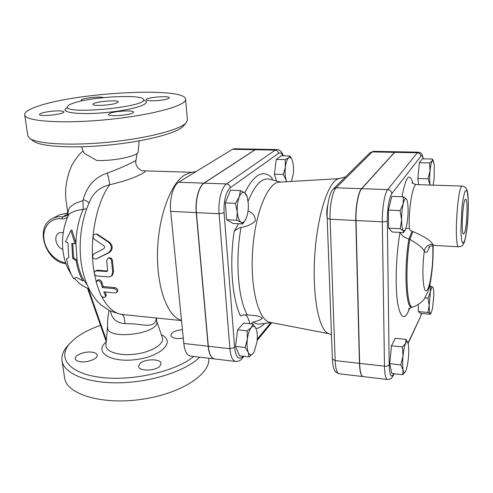 <?xml version="1.0" encoding="UTF-8"?>
<svg xmlns="http://www.w3.org/2000/svg" width="493" height="493" viewBox="0 0 493 493"><rect width="100%" height="100%" fill="white"/><g stroke="black" fill="none" stroke-linecap="round" stroke-linejoin="round"><path stroke-width="0.74" d="M327.833 204.792C326.705 209.118 326.483 213.487 327.161 217.888M332.029 349.747L332.282 356.531M433.137 185.146L434.173 178.306L434.247 164.859L433.439 161.193L432.213 160.989L432.343 159.017L433.409 161.137M430.038 185.041L430.001 184.635L430.05 185.041M428.023 178.805L430.056 170.892C429.594 176.149 429.576 180.728 430.001 184.635L428.023 178.805L417.854 178.503L419.37 162.702L422.347 158.808L432.343 159.017M429.52 162.936L432.213 160.989C431.295 162.45 430.574 165.753 430.056 170.892L429.52 162.936L419.37 162.702M405.006 230.323L403.582 232.616L403.366 230.786L405.073 230.213L406.596 225.794C407.594 221.191 408.099 215.989 408.112 210.184C408.068 205.15 407.619 201.637 406.768 199.653L406.725 199.56M403.194 203.72L403.354 196.806L406.46 199.117C405.375 197.841 404.285 199.382 403.194 203.72C402.146 208.403 401.622 213.759 401.616 219.786L400.076 210.603L403.194 203.72M400.211 228.77L401.616 219.786C401.709 225.658 402.288 229.325 403.366 230.786L400.211 228.77L388.613 228.16L388.385 210.086L400.076 210.603M403.009 356.063L402.485 346.949L405.659 343.27C404.494 345.932 403.613 350.196 403.009 356.063C402.485 361.967 402.522 366.619 403.108 370.015L400.76 364.912L403.009 356.063M405.228 371.95L402.682 374.729L403.108 370.015C403.638 372.56 404.377 373.164 405.314 371.821L405.819 370.865C406.953 368.086 407.81 363.865 408.377 358.201C408.882 352.513 408.857 347.966 408.315 344.552L407.81 342.697C407.206 341.366 406.491 341.557 405.659 343.27L406.047 339.381L407.773 342.623M388.385 210.086L391.799 196.368L403.354 196.806M400.76 364.912L389.76 363.68L391.83 373.472L402.682 374.729M389.76 363.68L391.504 345.809L402.485 346.949M418.674 184.672L417.854 178.503M388.613 228.16L392.194 232L403.582 232.616M391.504 345.809L395.25 338.297L406.047 339.381M427.93 312.457L418.317 311.613L420.775 313.412L430.241 314.251L430.303 313.468L427.93 312.457L429.175 305.413C429.187 310.029 429.563 312.71 430.303 313.468L431.128 313.086L432.595 308.261L433.785 295.239C433.791 291.4 433.52 288.83 432.977 287.524L432.712 287.111C431.96 286.55 431.19 288.202 430.401 292.078L429.175 305.413L427.979 298.123L430.401 292.078L430.371 285.903L432.928 287.419M424.984 297.877L427.979 298.123M418.317 311.613L418.317 304.606M429.582 285.841L430.371 285.903M291.381 181.442L293.249 174.128C293.76 169.364 293.551 165.149 292.62 161.488L292.115 159.972C291.141 157.655 290.007 156.934 288.713 157.809L290.007 155.985L292.059 159.824M286.445 181.738L286.063 179.97L286.698 181.72M283.358 174.479L285.385 167.065C284.855 171.983 285.077 176.291 286.063 179.97L283.358 174.479L274.422 174.208L276.228 159.405L281.201 155.794L290.007 155.985M285.145 159.609L288.713 157.809C287.136 159.165 286.026 162.246 285.385 167.065L285.145 159.609L276.228 159.405M245.989 218.787L242.796 223.97L241.003 222.183C242.827 223.132 244.516 221.949 246.062 218.621L246.457 217.672C247.973 213.42 248.583 208.588 248.281 203.171L247.079 196.584L244.731 192.794L246.482 194.858L246.999 196.356M239.197 196.972L240.43 190.6L244.731 192.794C242.735 191.58 240.886 192.966 239.197 196.972C237.601 201.292 236.967 206.259 237.293 211.867L235.407 203.319L239.197 196.972M236.646 220.235L237.293 211.867C237.78 217.339 239.013 220.778 241.003 222.183L236.646 220.235L226.644 219.712L225.338 202.876L235.407 203.319M247.332 339.283L247.153 330.821L251.331 327.518C249.409 329.916 248.071 333.835 247.332 339.283C246.722 344.773 247.042 349.136 248.281 352.378L245.089 347.51L247.332 339.283M253.063 324.03L256.138 328.948C254.869 325.965 253.266 325.491 251.331 327.518L253.063 324.03L243.659 323.081L237.614 329.829L247.153 330.821M254.061 352.082L253.155 353.444L249.039 356.907L248.281 352.378C249.618 355.274 251.245 355.632 253.155 353.444L254.178 351.873L257.019 341.778C257.549 337.089 257.364 333.132 256.465 329.903L256.428 329.78M225.338 202.876L230.459 190.218L240.43 190.6M245.089 347.51L235.531 346.443L239.592 355.817L249.039 356.907M235.531 346.443L237.614 329.829M276.456 180.999L274.422 174.208M226.644 219.712L232.949 223.44L242.796 223.97M256.865 149.188L255.066 149.73L232.456 149.305L178.639 182.25C173.265 185.208 169.339 199.277 170.67 211.337L183.809 343.479C184.739 351.176 186.933 355.379 190.39 356.075L214.418 358.929M232.456 149.305L234.261 148.769L256.779 149.188M387.516 379.505L363.162 376.609C361.129 376.06 359.952 371.648 359.644 363.372L356.014 220.513C355.601 207.411 358.411 192.005 361.726 188.696L394.64 152.343L395.713 151.752L418.304 152.171L417.343 152.768L387.683 189.614C384.694 192.966 382.057 208.57 382.328 221.819L384.472 366.176C384.688 374.538 385.705 378.975 387.516 379.505C391.756 378.834 390.77 379.216 393.469 375.161L393.741 373.897C391.134 378.47 389.618 375.456 389.18 364.869C388.441 365.898 386.869 366.336 384.472 366.176L359.644 363.372M464.375 233.214L463.605 234.095C460.715 234.89 462.853 198.309 465.645 199.277C468.147 198.531 467.019 228.043 464.375 233.214M400.359 232.443C401.37 235.401 404.217 237.601 408.913 239.031L412.006 231.297L410.059 230.095L409.332 228.382L405.813 228.573M412.974 306.923L412.136 307.151C405.949 310.83 403.65 269.196 408.913 239.031L409.843 239.364L412.931 231.587L412.006 231.297M433.064 245.372C433.791 263.656 430.469 286.026 427.782 291.998L424.257 298.968C423.339 300.638 418.465 305.29 413.023 306.911C406.916 310.547 404.654 269.332 409.843 239.364C417.805 243.973 422.624 247.887 424.307 251.091C425.237 246.716 428.041 244.436 432.725 244.269C430.783 240.559 424.183 236.332 412.931 231.587M395.632 151.758L394.468 152.343L361.529 188.69C358.214 191.999 355.398 207.405 355.81 220.507L359.452 363.347C359.767 371.623 360.944 376.036 362.977 376.59L363.064 376.597M255.066 149.73L203.917 183.143C198.802 186.151 195.018 200.398 196.232 212.606L208.157 346.234C209.014 354.011 211.078 358.245 214.35 358.922M208.323 346.252L229.898 348.693C230.681 356.544 232.622 360.802 235.728 361.461L214.51 358.941C211.238 358.263 209.174 354.036 208.323 346.252L196.405 212.612C195.191 200.411 198.975 186.157 204.09 183.149L255.22 149.73L256.933 149.188L276.838 149.558L275.217 150.106L226.509 183.938C221.634 186.989 217.974 201.403 219.083 213.734L229.898 348.693L234.613 347.51L224.087 212.779L219.083 213.734L196.405 212.612M245.052 314.848C247.203 315.939 248.78 318.885 249.778 323.698M238.446 223.736L234.206 231.279C229.263 263.052 232.203 299.06 240.529 316.001C242.26 314.941 244.534 314.583 247.357 314.928L251.005 315.23C256.933 315.545 260.686 316.592 262.264 318.373C260.544 319.963 257.5 321.171 253.143 322.009L251.036 323.827M248.053 210.899C253.371 213.167 255.725 216.612 255.109 221.221C251.307 224.574 246.629 226.614 241.071 227.341C238.082 228.376 235.79 229.689 234.206 231.279M272.419 179.933L271.877 177.708C263.065 169.259 254.024 174.3 244.762 192.818M339.122 178.62L279.297 182.157C267.828 182.287 255.023 213.118 252.607 250.869C250.068 288.615 258.733 320.789 270.09 322.348L328.893 333.718M338.562 178.78L338.451 178.811C328.523 181.073 317.393 214.677 314.793 254.986C312.1 295.295 318.749 329.996 328.295 333.465L331.481 334.821M181.51 320.388L180.857 320.173C167.306 316.062 156.546 286.901 157.513 251.504C158.382 216.125 170.911 182.921 185.023 174.793L190.686 172.562M91.63 197.662L91.76 197.422C95.488 191.044 101.435 186.847 109.594 184.82C124.1 181.307 135.094 177.517 142.569 173.456C145.866 171.644 146.02 170.763 143.044 170.806L192.11 172.285M181.529 320.573L121.771 314.454C123.632 315.021 124.686 318.084 124.939 323.636L133.911 323.876C145.293 325.146 155.585 327.95 156.355 317.997M96.012 233.892C92.93 234.557 92.296 236.301 94.108 239.136L103.758 245.625C104.824 246.765 104.799 247.831 103.678 248.817L93.738 253.883C91.79 256.853 92.524 258.597 95.932 259.102L108.571 252.669C112.108 249.513 112.201 246.106 108.842 242.433L96.012 233.892L97.602 234.403L109.736 242.464C113.094 246.056 113.002 249.384 109.471 252.459L96.739 258.763M105.089 291.998L106.149 294.518L106.174 295.615L105.477 296.872C103.949 297.846 102.365 297.322 100.726 295.289L96.345 282.785L96.677 281.09C98.477 280.172 99.956 280.874 101.108 283.198L102.371 287.567L113.895 288.602C116.311 289.336 117.322 290.593 116.915 292.367L115.356 292.941L103.869 291.887L105.447 295.732L105.477 296.872M96.677 281.09L97.491 280.215C99.29 279.297 100.769 279.975 101.922 282.267L103.154 286.538L114.659 287.561C117.057 288.276 118.061 289.496 117.661 291.227L116.915 292.367M94.958 271.199C93.682 273.338 94.403 274.934 97.121 275.988L108.682 276.961L111.492 276.111L112.681 272.198L111.56 261.013C111.122 258.813 109.976 257.857 108.109 258.153L106.685 260.643L107.597 270.152L107.129 271.458L96.24 270.86L94.958 271.199L97.115 270.207L107.486 271.008M108.109 258.153L108.99 257.821C110.857 257.525 112.01 258.449 112.441 260.612L113.538 271.538L112.367 275.328L111.492 276.111M82.861 280.874L83.872 280.209C80.692 274.835 78.418 268.161 77.056 260.175L76.15 260.729L72.656 258.283L71.793 243.351L74.973 243.678L75.922 242.975L74.973 243.499L70.856 230.57L65.415 241.872L67.917 242.636L68.767 257.531L66.567 258.874C67.979 266.836 70.333 273.442 73.636 278.699L76.292 277.306L82.861 280.874C79.743 275.414 77.506 268.697 76.15 260.729M72.656 258.283L73.556 257.716L77.056 260.175L75.916 243.117M72.718 243.468L73.556 257.716M66.567 258.874L68.761 257.519M70.856 230.57L71.916 229.954L75.922 242.975C76.353 230.385 78.794 219.175 83.249 209.34L86.639 208.792M103.154 286.538L102.371 287.567M107.499 327.056L105.927 345.075C105.163 351.805 119.583 356.34 135.895 354.06C152.22 351.897 164.73 343.769 162.326 337.532L156.811 321.448C159.874 333.65 107.881 340.595 107.523 327.913L107.61 326.372M193.743 356.476C175.89 371.346 132.537 381.465 100.689 377.385C68.681 373.454 56.837 357.382 70.129 343.116L75.293 338.334C81.832 333.262 90.244 328.936 100.529 325.355M80.451 361.739C77.315 361.283 75.577 360.278 75.238 358.731C74.369 355.182 84.796 351.115 91.852 352.156C95.044 352.6 96.813 353.61 97.158 355.188C98.064 358.67 87.594 362.83 80.451 361.739M159.88 366.145C155.424 371.18 138.619 371.377 138.582 366.422L139.876 363.631C144.566 358.676 160.958 358.547 161.057 363.489L159.88 366.145M183.291 338.29L176.821 338.518C173.203 338.044 171.225 336.972 170.886 335.302C171.472 332.251 175.323 330.39 182.441 329.706M110.561 311.219C111.812 318.842 116.601 322.983 124.939 323.636M68.065 345.383L67.744 345.735C63.227 350.757 61.323 355.773 62.026 360.784C63.807 373.688 87.699 383.572 119.91 382.802C152.078 382.1 186.12 370.73 199.708 357.185M208.755 358.257C210.819 374.064 180.894 393.845 141.337 399.385C101.798 405.117 66.512 394.227 64.632 377.977L64.601 377.761M139.168 140.899L138.163 151.77C138.878 155.924 113.1 161.421 96.61 160.416L88.407 155.634C85.677 154.445 84.001 153.2 83.385 151.912L81.616 146.797M33.598 141.208L33.66 141.251C40.876 146.809 74.425 148.646 110.937 144.837C147.469 141.078 178.152 132.703 183.353 126.042L186.225 122.708M137.005 153.446L135.969 160.379C136.302 160.515 121.703 168.07 107.203 173.055C96.264 176.802 88.722 184.24 84.574 195.376L82.947 200.497L74.696 203.652L69.994 207.048C68.367 209.087 67.769 211.947 68.207 215.632M185.59 99.29L187.426 119.774L186.366 122.541C181.06 129.369 148.972 138.046 110.611 141.984C72.261 145.965 37.117 144.098 29.722 138.385L27.836 135.748M38.879 105.909C79.478 92.086 185.257 86.817 185.584 99.192C187.118 105.41 152.608 115.115 107.912 119.54C63.209 124.039 24.921 121.414 24.668 114.887C24.477 112.047 29.216 109.058 38.879 105.909M116.65 103.062C111.141 105.311 92.548 106.315 92.93 104.356C92.049 101.891 118.48 99.339 118.271 101.897L116.65 103.062M73.254 103.203C91.353 96.61 143.931 93.892 143.475 99.685C147.204 106.839 66.29 114.801 67.399 107.061C67.294 105.866 69.248 104.578 73.254 103.203M82.436 100.782L81.302 100.19C80.507 98.341 100.609 96.024 103.339 97.632M152.54 100.794C148.609 100.775 146.52 100.43 146.273 99.752C145.503 97.491 169.493 95.395 169.272 97.737C169.771 98.988 159.874 100.818 152.54 100.794M110.093 113.267C115.658 110.925 133.683 110.031 133.424 112.121C134.478 114.715 108.164 117.254 108.442 114.518L110.093 113.267M58.377 110.87C61.828 110.894 63.671 111.233 63.905 111.88C64.99 114.253 39.329 117.032 39.539 114.505C38.947 113.045 50.754 110.796 58.377 110.87M101.663 296.435C107.314 307.293 114.019 313.301 121.771 314.454L120.575 314.294M65.668 262.88C55.019 261.37 44.912 249.982 43.877 238.322C42.681 226.644 51.019 217.388 61.902 218.861L62.636 216.895C58.84 216.433 55.395 217.012 52.301 218.633L59.185 214.93L67.8 213.05M61.902 218.861C64.189 219.108 66.099 218.461 67.633 216.914M67.991 214.437L67.134 215.54L62.636 216.895L67.911 213.857M62.808 249.403C55.869 247.159 53.182 235.814 58.975 232.961L63.289 232.283M86.934 284.535L83.872 280.209M71.232 274.305C60.479 258.092 59.912 233.978 68.188 215.675L68.188 215.669C69.852 212.643 74.868 210.529 83.249 209.34M91.76 197.422L91.76 197.422C80.581 218.097 77.204 247.862 82.873 271.988C84.667 278.742 87.039 285.04 89.985 290.876C93.966 297.088 96.659 300.816 98.052 302.067L100.905 304.822L110.044 310.972L120.6 314.3M82.947 200.497L83.255 209.322M83.465 199.745C86.189 200.62 88.025 201.729 88.962 203.073M94.231 272.647C88.678 242.747 95.728 203.683 109.594 184.82C109.483 181.621 108.688 177.702 107.203 173.055M175.779 262.726L178.38 288.867M389.18 364.869L387.332 220.772C386.537 221.517 384.873 221.862 382.328 221.819L356.014 220.513M421.62 313.486L420.523 316.611L407.976 343.14M387.332 220.772C387.48 207.627 388.959 198.593 391.775 193.681C391.497 191.29 390.136 189.934 387.683 189.614L361.726 188.696M421.509 313.474L420.775 315.483M391.775 193.681L420.874 156.269C420.658 154.186 419.481 153.021 417.343 152.768L394.64 152.343M420.874 156.269C421.86 155.116 422.68 155.967 423.339 158.826M412.937 183.328C409.51 171.823 405.862 176.297 401.998 196.756M400.008 232.425C396.095 254.573 395.035 285.318 397.518 302.338C400.581 319.23 404.673 321.171 409.794 308.168M409.332 228.382C408.352 209.451 412.727 183.476 416.517 184.604C413.59 183.895 412.13 183.193 412.136 182.502M432.731 245.403C433.748 261.487 430.438 287.24 426.846 290.402C423.185 294.432 421.533 271.051 424.307 251.091C425.952 253.71 427.69 252.231 429.532 246.66M428.793 247.369C428.805 246.568 430.512 245.902 433.908 245.372L432.725 244.269M462.422 186.101C457.393 184.123 453.652 248.552 458.872 246.833C463.716 245.711 462.194 245.514 463.938 243.117C465.139 239.869 465.885 236.886 467.185 226.712C468.596 214.375 468.486 197.915 467.771 193.922C466.871 188.449 466.292 188.801 465.959 187.993C465.891 187.469 464.714 186.835 462.422 186.101L416.517 184.604M464.221 241.847L462.644 243.086C461.725 241.262 461.134 237.034 460.863 230.397L461.99 206.783C462.927 199.382 463.981 194.137 465.145 191.044L466.698 190.452C467.567 192.72 468.103 197.114 468.313 203.652C468.418 217.906 466.501 235.981 464.221 241.847M369.818 152.885L373.398 151.339L369.873 152.83L333.514 188.788L336.164 187.796L372.215 151.924L394.468 152.343M332.374 359.015C332.892 367.821 334.488 370.329 335.067 371.075C334.87 371.617 336.226 372.511 339.147 373.756C336.898 373.183 335.573 368.801 335.166 360.599L332.374 359.015L327.173 218.196L330.107 219.231C329.552 206.277 332.541 191.056 336.164 187.796L361.529 188.69M359.452 363.347L335.166 360.599L330.107 219.231L355.81 220.507M243.967 356.322L242.322 358.306L242.901 356.39C238.661 360.445 235.894 357.48 234.613 347.51M224.087 212.779C223.668 200.559 225.726 192.202 230.274 187.716C229.898 185.491 228.641 184.234 226.509 183.938L204.09 183.149M270.91 322.625L257.254 339.085M230.274 187.716L278.502 153.391C278.206 151.431 277.109 150.34 275.217 150.106L255.22 149.73M278.502 153.391C280.16 152.319 281.632 153.132 282.933 155.831M255.996 328.609C258.948 328.135 261.838 326.403 264.667 323.42M271.279 322.576L260.082 324C257.71 324.32 255.392 323.654 253.143 322.009M248.102 201.261C254.869 184.795 262.029 177.437 269.591 179.181L280.56 182.083M247.357 314.928C238.113 299.387 234.982 260.002 241.071 227.341M96.283 281.965L94.453 273.898M96.985 258.659L96.073 259.035M109.471 252.459L108.571 252.669M109.736 242.464L108.842 242.433M97.602 234.403L96.702 234.2M106.149 294.518L105.447 295.732M114.659 287.561L113.895 288.602M101.922 282.267L101.108 283.198M97.115 270.207L96.24 270.86M113.538 271.538L112.681 272.198M112.441 260.612L111.56 261.013M107.178 271.021L106.309 271.68M106.192 342C93.467 352.125 110.808 363.131 136.444 359.52C162.068 356.174 175.81 341.174 161.377 334.729M106.352 340.158L88.364 288.707M67.535 107.431C57.619 112.275 78.159 115.288 106.531 112.484C134.872 109.773 153.908 103.006 143.58 100.153M59.043 215.01L67.787 212.976M203.917 183.143L178.639 182.25M196.232 212.606L170.67 211.337M208.157 346.234L183.809 343.479M431.085 313.147L430.506 314.01M420.523 316.611L408.087 343.522M394.129 373.737L393.494 375.105M423.493 158.832L422.014 154.401C421.983 153.582 420.751 152.836 418.304 152.171M433.908 245.372L458.872 246.833M412.093 307.164C409.849 308.082 408.666 308.754 408.537 309.191M327.173 218.196C326.625 205.945 329.626 191.937 333.514 188.788M395.546 151.752L373.398 151.339M242.322 358.306C240.763 360.438 238.569 361.492 235.728 361.461M271.791 322.675L257.167 340.361M283.407 155.843C281.86 151.671 279.673 149.576 276.838 149.558M362.977 376.59L339.147 373.756M338.451 178.811L345.624 176.814M190.544 172.587L196.183 171.509M96.856 258.714L95.932 259.102M106.223 341.637L87.588 288.374M109.107 310.498C107.714 316.635 107.258 322.724 107.739 328.763M156.466 318.01L156.823 322.243M70.129 343.116L67.744 345.735M62.026 360.784L64.632 377.977M68.17 215.706L66.216 201.674C65.643 198.198 65.483 193.928 65.735 188.85C66.463 179.458 69.636 169.345 72.317 164.514C76.458 157.668 80.039 153.163 83.07 151.006M33.66 141.251L29.722 138.385M24.668 114.887L27.848 135.846M143.475 99.685L143.876 100.621M67.399 107.061L67.221 108.022M66 263.835C45.381 261.536 34.313 227.279 52.301 218.633M88.968 288.96C83.594 286.378 80.273 284.393 78.997 282.994L74.314 278.366M142.995 170.806L143.099 170.812C143.432 171.989 134.232 167.638 135.969 160.379"/></g></svg>
